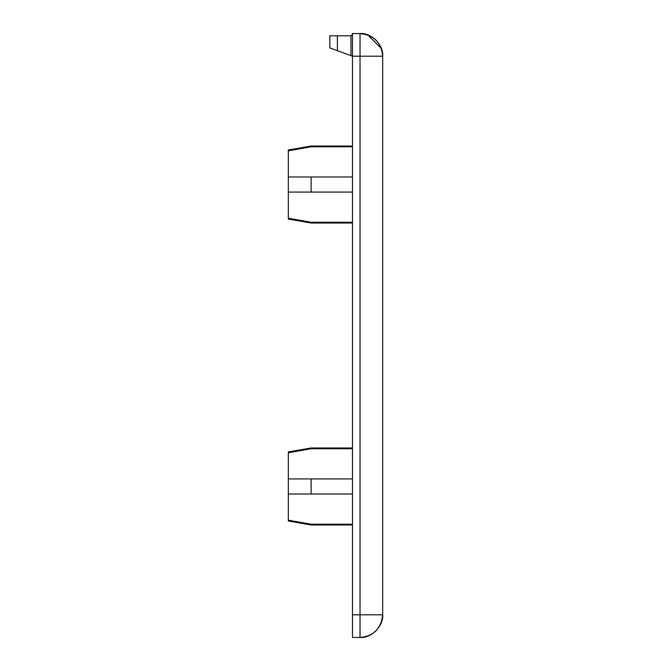 <?xml version="1.0" encoding="UTF-8"?>
<svg xmlns="http://www.w3.org/2000/svg" width="671" height="671" viewBox="0 0 671 671"><rect width="100%" height="100%" fill="white"/><g stroke="black" fill="none" stroke-linecap="round" stroke-linejoin="round"><path stroke-width="1.01" d="M352.485 614.804L360.033 614.804L360.033 56.196L352.485 56.196L352.485 637.45L360.033 637.45C373.672 636.2 381.22 628.652 382.68 614.804C383.695 626.009 371.239 638.465 360.033 637.45L360.033 614.804L382.68 614.804L382.68 56.196C381.43 42.558 373.881 35.009 360.033 33.55C371.239 32.535 383.695 44.991 382.68 56.196L360.033 56.196L360.033 33.55L352.485 33.55L352.485 56.196L337.387 50.66L337.387 35.815L329.838 35.815L329.838 47.893L337.387 50.66M352.485 34.305L350.975 35.815L337.387 35.815M376.708 630.128L380.532 624.433M380.549 624.391L381.606 621.69M382.42 618.243L382.554 617.177M375.357 39.522L372.917 37.568L366.92 34.624M363.472 33.81L362.407 33.676M352.485 524.227L311.118 524.227L288.32 520.176L288.32 494.024L352.485 494.024M352.485 478.926L288.32 478.926L288.32 452.774L311.118 448.723L352.485 448.723M352.485 176.976L288.32 176.976L288.32 150.824L311.118 146.773L352.485 146.773M311.118 176.976L311.118 192.074L352.485 192.074M352.485 222.277L311.118 222.277L288.32 218.226L288.32 192.074L311.118 192.074M288.32 176.976L288.32 192.074M288.32 478.926L288.32 494.024M311.118 478.926L311.118 494.024M350.975 35.815L350.975 55.643M382.68 56.196L382.495 53.303M382.277 51.935L381.833 50.048M381.296 48.396L367.8 34.926M367.549 34.833L360.033 33.55M288.32 521.015L311.118 524.974L352.485 524.974M352.485 447.976L311.118 447.976L288.32 451.935M352.485 223.024L311.118 223.024L288.32 219.065M352.485 146.026L311.118 146.026L288.32 149.985"/></g></svg>
